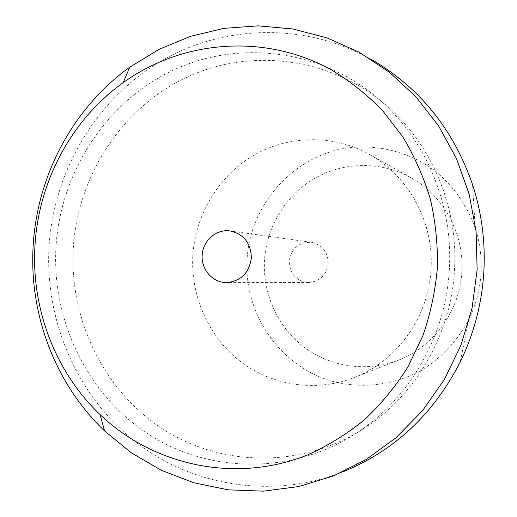 <?xml version="1.0" encoding="UTF-8"?>
<svg xmlns="http://www.w3.org/2000/svg" width="517" height="517" viewBox="0 0 517 517"><rect width="100%" height="100%" fill="white"/><g stroke="black" fill="none" stroke-linecap="round" stroke-linejoin="round"><path stroke-width="0.39" stroke-dasharray="2.58 1.94" d="M247.036 260.09C244.063 313.754 279.833 366.12 331.746 381.158C361.299 389.114 393.502 385.443 421.064 370.45C441.201 358.191 457.745 340.554 468.906 319.28C476.118 304.423 480.177 288.706 481.088 272.142C481.831 257.046 479.879 242.35 475.233 228.049C467.006 205.146 452.795 185.189 434.209 170.216C408.514 151.526 376.596 143.745 345.918 148.127C291.879 156.897 249.737 205.695 247.036 260.09M343.372 471.659C272.188 499.861 191.393 486.18 134.149 440.898C77.001 395.259 45.218 321.438 48.941 248.095C53.122 173.492 93.926 102.347 157.258 63.294C220.63 24.603 304.164 21.365 371.943 59.791M461.855 271.147C460.175 310.368 433.944 346.694 398.374 360.213C366.941 372.434 330.609 367.076 304.229 347.217C277.907 327.229 262.791 294.076 264.458 260.988C266.3 227.318 285.455 195.432 314.498 178.481C343.585 161.666 381.068 161.026 411.034 177.764C443.321 195.523 464.13 233.206 461.855 271.147M192.789 256.387C190.76 296.603 208.752 336.91 240.308 361.377C271.936 385.676 315.732 392.474 353.841 377.662C396.953 361.299 429 316.766 431.068 268.601C433.866 222 408.482 175.832 369.332 154.331C333.006 134.045 287.782 135.163 252.845 155.83C217.954 176.659 195.045 215.473 192.789 256.387M328.25 263.334C326.57 275.044 320.042 281.442 308.655 282.515C296.338 281.132 289.856 274.068 289.216 261.331C291.317 248.399 298.723 242.072 311.441 242.331C322.272 244.838 327.875 251.837 328.25 263.334M449.383 268.31C446.216 336.567 408.204 401.244 353.014 435.308C288.518 475.478 206.412 472.725 146.628 433.078C86.824 393.191 52.165 320.618 55.894 248.238C59.953 174.707 103.478 105.222 168.697 72.328C233.858 39.66 317.192 47.635 376.473 97.125C424.528 136.979 453.105 202.645 449.383 268.31M73.214 249.33C69.601 319.403 103.329 389.637 161.394 428.141C219.441 466.412 299.013 468.919 361.402 430.054C414.789 397.095 451.496 334.667 454.553 268.801C458.14 205.436 430.538 142.046 384.053 103.49C326.712 55.603 245.969 47.713 182.734 79.211C119.44 110.916 77.13 178.145 73.214 249.33M468.906 319.28L460.214 362.01M475.233 228.049L472.532 184.524M398.374 360.213L353.841 377.662M411.034 177.764L369.332 154.331M308.655 282.515L226.608 282.566M311.441 242.331L230.188 230.957M361.402 430.054L353.014 435.308M384.053 103.49L376.473 97.125"/><path stroke-width="0.78" d="M371.943 59.791C419.849 87.812 453.377 129.392 472.532 184.524C481.566 212.267 485.366 240.857 483.931 270.301C482.141 302.619 474.238 333.194 460.214 362.01C433.634 413.968 394.691 450.52 343.372 471.659M202.179 255.392C201.119 269.635 212.939 282.883 226.608 282.566C240.967 281.183 249.213 272.963 251.359 257.899C250.9 243.113 243.843 234.136 230.188 230.957C216.377 228.682 202.619 240.786 202.179 255.392M437.427 267.373C435.379 290.851 430.519 313.664 422.854 335.817L407.777 367.173C395.395 386.735 380.932 404.294 364.382 419.849C346.849 434.067 328.017 445.719 307.88 454.798C236.036 483.809 153.788 465.907 100.162 414.692C55.442 372.227 31.414 309.082 34.904 246.874C38.161 182.281 71.113 119.866 123.195 82.636C182.43 40.022 264.652 33.056 331.313 69.801C349.893 81.027 366.928 94.566 382.418 110.425L402.821 136.902C414.466 156.27 423.623 176.937 430.306 198.903C435.45 221.366 437.828 244.186 437.427 267.373M33.094 247.081C29.288 315.086 55.506 384.17 104.537 430.894L131.421 452.873L161.459 470.354L194.004 482.826L228.314 489.858L263.58 491.15L298.923 486.516L333.4 475.944L366.081 459.568L396.022 437.725L422.331 410.905L444.2 379.795L460.951 345.24L472.047 308.19L477.133 269.725L476.112 231.558L469.158 194.179L456.498 158.616L438.552 125.851L415.868 96.737L389.146 72.005L359.173 52.217L326.783 37.793L292.861 28.978L258.287 25.85L223.913 28.357L190.547 36.306L158.939 49.386L129.767 67.191C72.639 108.182 36.668 176.465 33.094 247.081M100.162 414.692L104.537 430.894M123.195 82.636L129.767 67.191"/></g></svg>
